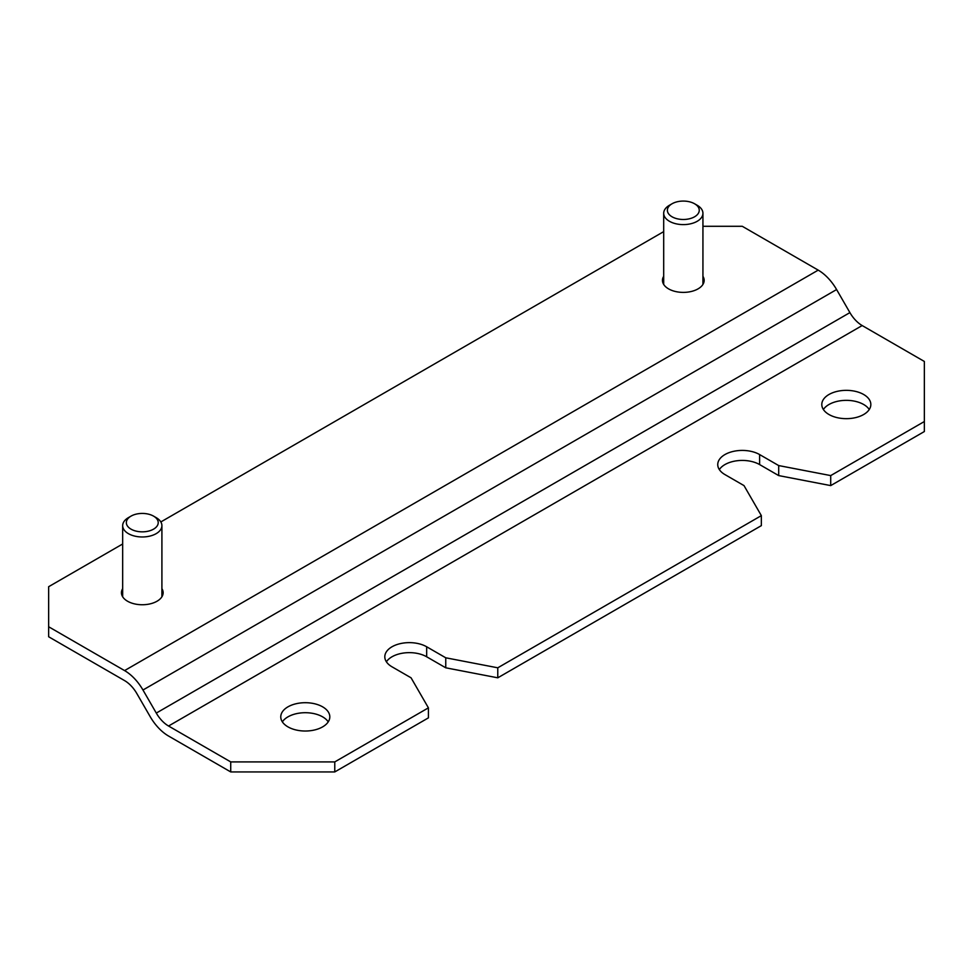 <?xml version="1.0" encoding="UTF-8"?>
<svg xmlns="http://www.w3.org/2000/svg" width="973" height="973" viewBox="0 0 973 973"><rect width="100%" height="100%" fill="white"/><g stroke="black" fill="none" stroke-linecap="round" stroke-linejoin="round"><path stroke-width="1.46" d="M153.564 529.142A15.945 9.207 180 0 1 131.014 529.142A15.945 9.207 180 0 1 131.014 516.128L131.014 516.128A15.945 9.207 180 0 1 153.564 516.128A15.945 9.207 180 0 1 153.564 529.142M128.412 517.636L131.014 516.128L128.412 517.636A19.618 11.323 0 0 0 122.671 525.639A19.618 11.323 0 0 0 134.785 536.111A19.618 11.323 0 0 0 156.167 533.654A19.618 11.323 0 0 0 161.907 525.639A19.618 11.323 0 0 0 156.167 517.636L153.564 516.128M694.588 216.784A15.945 9.207 180 0 1 672.039 216.784A15.945 9.207 180 0 1 672.039 203.771L672.039 203.771A15.945 9.207 180 0 1 694.588 203.771A15.945 9.207 180 0 1 694.588 216.784M669.448 205.267L672.039 203.771L669.448 205.267A19.618 11.323 0 0 0 663.695 213.282A19.618 11.323 0 0 0 675.809 223.741A19.618 11.323 0 0 0 697.191 221.297A19.618 11.323 0 0 0 702.932 213.282A19.618 11.323 0 0 0 697.191 205.267L694.588 203.771M663.695 231.623L160.837 521.942M122.671 543.98L48.65 586.707L48.65 626.758L124.58 670.592A36.779 21.236 60 0 1 142.97 690.015L836.598 289.553A36.779 21.236 -120 0 0 818.208 270.129L742.277 226.295L702.932 226.295M122.671 588.653A20.847 12.029 0 0 0 121.443 592.715A20.847 12.029 0 0 0 127.548 601.229A20.847 12.029 0 0 0 150.268 603.832A20.847 12.029 0 0 0 163.136 592.715A20.847 12.029 0 0 0 161.907 588.653M663.695 276.296A20.847 12.029 0 0 0 662.467 280.358A20.847 12.029 0 0 0 668.573 288.872A20.847 12.029 0 0 0 691.292 291.474A20.847 12.029 0 0 0 704.16 280.358A20.847 12.029 0 0 0 702.932 276.296M230.723 771.93L334.773 771.93L334.773 761.908L230.723 761.908L230.723 771.93L168.548 736.026A36.779 21.236 60 0 1 150.158 716.615L136.84 693.554A24.52 14.157 -120 0 0 124.58 680.601L48.65 636.768L48.65 626.758M230.723 761.908L168.548 726.016A24.52 14.157 -120 0 1 156.288 713.075L142.97 690.015M778.692 475.59L759.609 464.571L759.609 454.561L778.692 465.568L778.692 475.59L830.711 485.6L830.711 475.59L924.35 421.528L924.35 361.457L862.175 325.554A24.52 14.157 60 0 1 849.903 312.613L836.598 289.553M334.773 761.908L428.412 707.845L411.068 677.816L391.997 666.809A24.52 14.157 0 0 1 384.809 656.787A24.52 14.157 0 0 1 399.952 643.712A24.52 14.157 0 0 1 426.673 646.777L445.756 657.797L445.756 667.806L497.775 677.816L761.348 525.639L761.348 515.629L497.775 667.806L445.756 657.797M759.609 454.561A24.52 14.157 0 0 0 732.888 451.496A24.52 14.157 0 0 0 717.746 464.571A24.52 14.157 0 0 0 724.934 474.581L744.004 485.6L761.348 515.629M830.711 475.59L778.692 465.568M287.947 726.867A24.52 14.157 0 0 0 314.68 729.945A24.52 14.157 0 0 0 329.811 716.858A24.52 14.157 0 0 0 322.635 706.848A24.52 14.157 0 0 0 295.901 703.783A24.52 14.157 0 0 0 280.771 716.858A24.52 14.157 0 0 0 287.947 726.867M828.972 414.51A24.52 14.157 0 0 0 855.705 417.587A24.52 14.157 0 0 0 870.835 404.5A24.52 14.157 0 0 0 863.659 394.491A24.52 14.157 0 0 0 836.938 391.426A24.52 14.157 0 0 0 821.796 404.5A24.52 14.157 0 0 0 828.972 414.51M924.35 421.528L924.35 431.538L830.711 485.6M719.339 469.582A24.52 14.157 180 0 1 759.609 464.571M445.756 667.806L426.673 656.787A24.52 14.157 180 0 0 386.39 661.798M428.412 707.845L428.412 717.867L334.773 771.93M823.377 409.511A24.52 14.157 180 0 1 863.659 404.5A24.52 14.157 180 0 1 869.254 409.511M282.352 721.869A24.52 14.157 180 0 1 322.635 716.858A24.52 14.157 180 0 1 328.229 721.869M497.775 667.806L497.775 677.816M124.58 670.592L818.208 270.129M156.288 713.075L849.903 312.613M168.548 726.016L862.175 325.554M426.673 646.777L426.673 656.787M122.671 596.79L122.671 525.639M161.907 596.79L161.907 525.639M663.695 284.432L663.695 213.282M702.932 284.432L702.932 213.282"/></g></svg>
